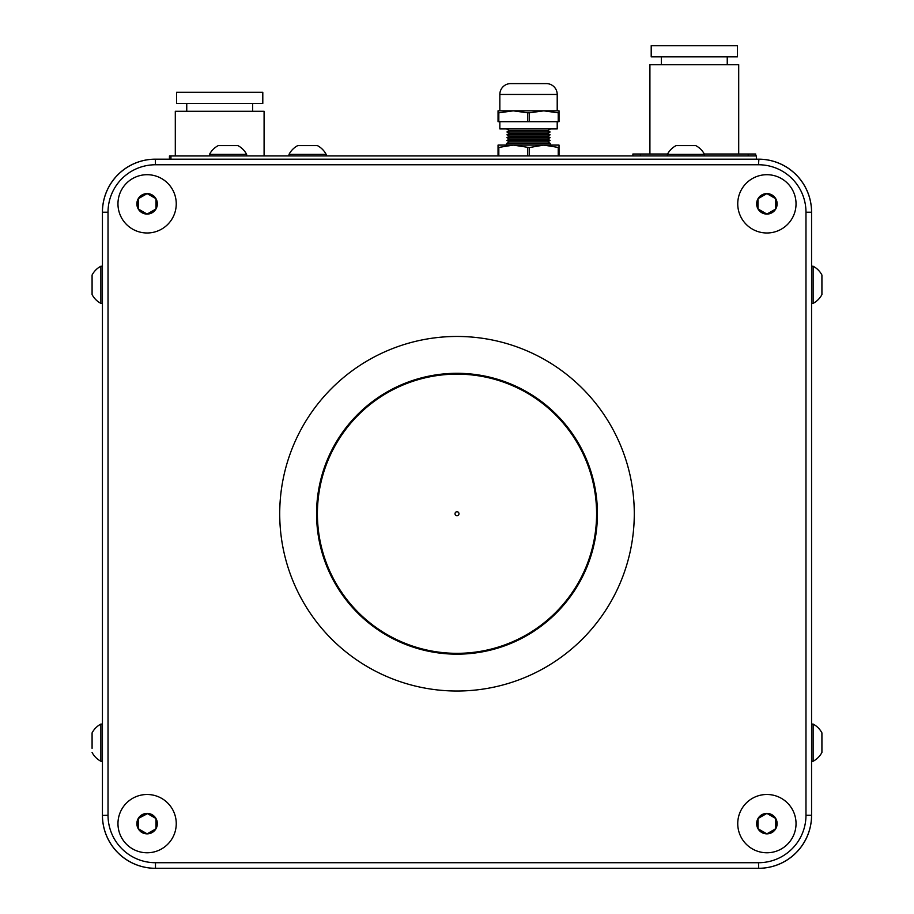 <?xml version="1.0" encoding="UTF-8"?>
<svg xmlns="http://www.w3.org/2000/svg" width="914" height="914" viewBox="0 0 914 914"><rect width="100%" height="100%" fill="white"/><g stroke="black" fill="none" stroke-linecap="round" stroke-linejoin="round"><path stroke-width="1.37" d="M651.202 56.862L737.415 56.862L737.415 45.7L651.202 45.7L651.202 56.862M649.911 154.02L649.911 64.688L738.695 64.688L738.695 154.02M632.888 155.928L632.888 154.02L667.54 154.02M640.406 155.928L640.406 154.02M755.729 155.928L755.729 154.02L748.212 154.02L748.212 155.928M704.317 154.02L748.212 154.02M176.585 103.465L262.798 103.465L262.798 92.303L176.585 92.303L176.585 103.465M175.305 155.928L175.305 111.28L264.089 111.28L264.089 155.928M169.444 159.173L169.444 155.951L756.358 155.928L756.358 159.173M155.483 164.76L155.334 159.173A52.898 52.898 0 0 0 102.437 212.071L102.437 212.219A53.046 53.046 0 0 1 155.483 159.173L758.517 159.173A53.046 53.046 0 0 1 811.563 212.219L811.563 212.071A52.898 52.898 0 0 0 759.146 159.173L759.146 159.173A52.898 52.898 0 0 0 758.871 159.173L758.517 164.76L155.483 164.76A47.459 47.459 0 0 0 108.023 212.219L108.023 815.254A47.459 47.459 0 0 0 155.483 862.713L758.517 862.713A47.459 47.459 0 0 0 805.977 815.254L805.977 212.219A47.459 47.459 0 0 0 758.517 164.76M108.023 815.254L102.437 815.402A52.898 52.898 0 0 0 155.334 868.3L155.483 868.3A53.046 53.046 0 0 1 102.437 815.254L102.437 212.219L108.023 212.219M758.517 862.713L758.666 868.3A52.898 52.898 0 0 0 811.563 815.402L811.563 815.254A53.046 53.046 0 0 1 758.517 868.3L155.483 868.3L155.483 862.713M170.941 155.928L170.941 159.173M510.698 83.597L546.355 83.597A10.854 10.854 0 0 1 557.209 94.45L499.844 94.45A10.854 10.854 0 0 1 510.698 83.597M509.384 141.899L547.669 141.899L550.514 143.532L506.539 143.532L509.384 141.899L506.927 140.482L550.125 140.482L547.669 141.899M509.384 139.065L547.669 139.065L550.125 137.648L506.927 137.648L509.384 139.065L506.927 140.482M509.384 136.232L547.669 136.232L550.125 134.804L506.927 134.804L509.384 136.232L506.927 137.648M509.384 133.387L547.669 133.387L550.125 131.97L506.927 131.97L509.384 133.387L506.927 134.804M506.539 128.92L509.384 130.553L547.669 130.553L550.514 128.92M499.844 121.688L499.844 128.92L557.209 128.92L557.209 121.688M499.844 94.45L499.844 110.834L557.209 110.834L557.209 94.45M509.384 130.553L506.927 131.97M547.669 130.553L550.125 131.97M547.669 133.387L550.125 134.804M547.669 136.232L550.125 137.648M547.669 139.065L550.125 140.482M550.514 145.086L550.514 143.532M506.539 145.086L506.539 143.532M559.025 147.554L543.773 145.086L529.32 147.554L513.28 145.086L498.039 147.554L498.039 145.086L559.025 145.086L559.025 155.928M558.226 147.554L558.226 155.928M527.732 147.554L527.732 155.928M529.32 147.554L529.32 155.928M498.039 147.554L498.039 155.928M498.827 147.554L498.827 155.928M558.226 112.822L543.773 110.834L559.025 110.834L559.025 121.688L558.226 121.688L558.226 112.822L559.025 112.822M498.827 112.822L498.039 112.822L498.039 110.834L513.28 110.834L498.827 112.822L498.827 121.688L558.226 121.688M527.732 121.688L527.732 112.822L529.32 112.822L529.32 121.688M498.039 112.822L498.039 121.688L498.827 121.688M527.732 112.822L513.28 110.834M543.773 110.834L529.32 112.822M141.99 832.494A10.237 10.237 0 0 0 155.974 818.51A10.237 10.237 0 0 0 138.243 818.51A10.237 10.237 0 0 0 141.99 832.494M142.675 831.306L147.108 833.865L155.974 828.747L155.974 818.51L147.108 813.391L138.243 818.51L138.243 828.747L142.675 831.306M121.87 809.061A29.145 29.145 0 0 0 132.53 848.866A29.145 29.145 0 0 0 172.346 838.207A29.145 29.145 0 0 0 161.675 798.39A29.145 29.145 0 0 0 121.87 809.061M147.108 833.865L155.974 828.747L155.974 818.51M147.508 813.62L138.243 818.51L138.243 828.747L146.708 833.637M777.129 823.628A10.237 10.237 0 0 0 758.026 818.51A10.237 10.237 0 0 0 766.892 833.865A10.237 10.237 0 0 0 777.129 823.628M775.758 823.628L775.758 818.51L766.892 813.391L758.026 818.51L758.026 828.747L766.892 833.865L775.758 828.747L775.758 823.628M766.892 852.773A29.145 29.145 0 0 0 796.037 823.628A29.145 29.145 0 0 0 766.892 794.483A29.145 29.145 0 0 0 737.747 823.628A29.145 29.145 0 0 0 766.892 852.773M775.758 818.51L766.892 813.391L758.026 818.51M758.026 818.967L758.026 828.747L766.892 833.865L775.758 828.747L775.758 818.967M152.227 194.979A10.237 10.237 0 0 0 138.243 208.963A10.237 10.237 0 0 0 155.974 208.963A10.237 10.237 0 0 0 152.227 194.979M151.541 196.167L147.108 193.608L138.243 198.726L138.243 208.963L147.108 214.082L155.974 208.963L155.974 198.726L151.541 196.167M172.346 218.412A29.145 29.145 0 0 0 161.675 178.596A29.145 29.145 0 0 0 121.87 189.267A29.145 29.145 0 0 0 132.53 229.083A29.145 29.145 0 0 0 172.346 218.412M147.108 193.608L138.243 198.726L138.243 208.963L147.108 214.082L155.974 208.963L155.974 198.726L147.108 193.608M777.129 203.845A10.237 10.237 0 0 0 758.026 198.726A10.237 10.237 0 0 0 766.892 214.082A10.237 10.237 0 0 0 777.129 203.845M775.758 203.845L775.758 198.726L766.892 193.608L758.026 198.726L758.026 208.963L766.892 214.082L775.758 208.963L775.758 203.845M766.892 232.99A29.145 29.145 0 0 0 796.037 203.845A29.145 29.145 0 0 0 766.892 174.7A29.145 29.145 0 0 0 737.747 203.845A29.145 29.145 0 0 0 766.892 232.99M775.758 198.726L766.892 193.608L758.026 198.726M758.026 199.183L758.026 208.963L766.892 214.082L775.758 208.963L775.758 199.183M92.085 748.349L92.085 732.879A20.988 20.988 0 0 1 100.883 724.082L100.883 761.248L102.437 761.248M100.883 294.582L100.883 266.225A20.988 20.988 0 0 0 92.085 275.023L92.085 294.594A20.988 20.988 0 0 0 100.883 303.379L100.883 294.582M821.914 745.767L821.914 732.879A20.988 20.988 0 0 0 813.117 724.082L813.117 761.248A20.988 20.988 0 0 0 821.914 752.451L821.914 740.637M821.914 748.932L821.914 746.909M821.914 287.59L821.914 275.023A20.988 20.988 0 0 0 813.117 266.225L813.117 303.379A20.988 20.988 0 0 0 821.914 294.594L821.914 282.986M289.007 155.928L289.007 154.375L326.161 154.375L326.161 155.928M289.007 154.386A20.988 20.988 0 0 1 297.793 145.577L317.364 145.577A20.988 20.988 0 0 1 326.161 154.386M221.668 145.577L218.286 145.577A20.988 20.988 0 0 0 209.489 154.375L246.643 154.375A20.988 20.988 0 0 0 237.857 145.577L223.142 145.577M218.286 145.577L226.432 145.577M684.929 145.577L676.143 145.577A20.988 20.988 0 0 0 667.357 154.375L704.511 154.375A20.988 20.988 0 0 0 695.714 145.577L680.747 145.577M316.575 513.737A140.425 140.425 0 0 1 457 373.3A140.425 140.425 0 0 1 597.425 513.737A140.425 140.425 0 0 1 457 654.161A140.425 140.425 0 0 1 316.575 513.737M494.143 648.3A139.591 139.591 0 0 0 591.564 476.594A139.591 139.591 0 0 0 419.857 379.173A139.591 139.591 0 0 0 322.436 550.879A139.591 139.591 0 0 0 494.143 648.3M457.526 515.633A1.977 1.977 0 0 0 458.908 513.211A1.977 1.977 0 0 0 456.474 511.829A1.977 1.977 0 0 0 455.092 514.262A1.977 1.977 0 0 0 457.526 515.633M279.718 513.737A177.282 177.282 0 0 0 457 691.018A177.282 177.282 0 0 0 634.282 513.737A177.282 177.282 0 0 0 457 336.455A177.282 177.282 0 0 0 279.718 513.737M805.977 212.219L811.563 212.219L811.563 815.254L805.977 815.254M661.359 64.688L661.359 56.862M727.247 64.688L727.247 56.862M186.753 111.28L186.753 103.465M252.641 111.28L252.641 103.465M92.085 752.451A20.988 20.988 0 0 0 100.883 761.248M102.437 724.082L100.883 724.082M102.437 303.379L100.883 303.379M102.437 266.225L100.883 266.225M811.563 761.248L813.117 761.248M811.563 724.082L813.117 724.082M811.563 303.379L813.117 303.379M811.563 266.225L813.117 266.225M246.643 155.928L246.643 154.375M209.489 155.928L209.489 154.375M704.511 155.928L704.511 154.375M667.357 155.928L667.357 154.375"/></g></svg>

